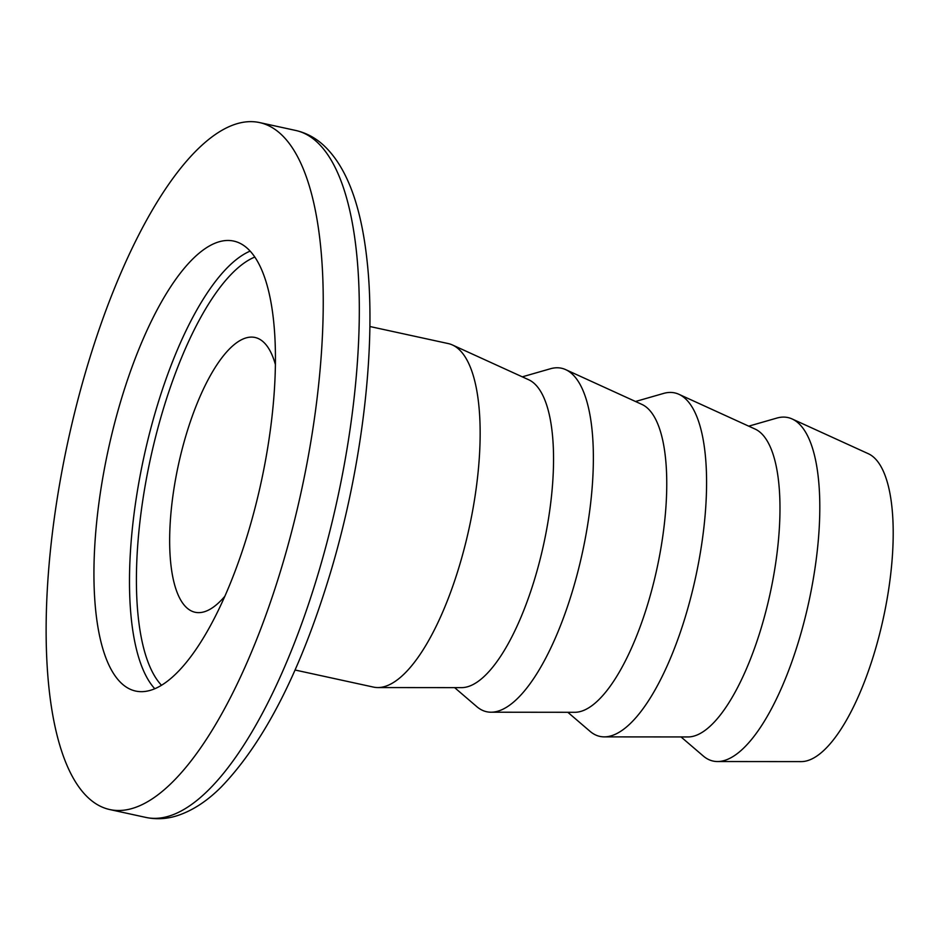 <?xml version="1.0" encoding="UTF-8"?>
<svg xmlns="http://www.w3.org/2000/svg" width="940" height="940" viewBox="0 0 940 940"><rect width="100%" height="100%" fill="white"/><g stroke="black" fill="none" stroke-linecap="round" stroke-linejoin="round"><path stroke-width="1.41" d="M119.838 404.235A230.276 78.138 -77.7 0 0 135.689 691.065A230.276 78.138 -77.7 0 0 249.535 527.904A230.276 78.138 -77.7 0 0 233.696 241.075A230.276 78.138 -77.7 0 0 119.838 404.235M275.373 364.45A140.624 47.717 -77.7 0 0 255.01 337.472A140.624 47.717 -77.7 0 0 185.474 437.112A140.624 47.717 -77.7 0 0 195.156 612.269A140.624 47.717 -77.7 0 0 224.895 596.207M681.042 736.948L703.249 755.983A175.78 59.655 -77.7 0 0 717.502 761.541L801.256 761.611A157.979 53.615 -77.7 0 0 875.434 649.246A157.979 53.615 -77.7 0 0 868.313 453.714L792.115 418.958A175.78 59.655 -77.7 0 0 776.851 418.077L748.734 426.161M717.502 761.541A175.78 59.655 -77.7 0 0 800.034 636.509A175.78 59.655 -77.7 0 0 792.115 418.958M567.819 712.285L590.026 731.32A175.78 59.655 -77.7 0 0 604.279 736.878L688.033 736.948A157.979 53.615 -77.7 0 0 762.211 624.595A157.979 53.615 -77.7 0 0 755.09 429.063L678.891 394.295A175.78 59.655 -77.7 0 0 663.628 393.413L635.511 401.498M604.279 736.878A175.78 59.655 -77.7 0 0 686.811 611.858A175.78 59.655 -77.7 0 0 678.891 394.295M454.608 687.622L476.815 706.668A175.78 59.655 -77.7 0 0 491.068 712.215L574.822 712.297A157.979 53.615 -77.7 0 0 648.988 599.932A157.979 53.615 -77.7 0 0 641.879 404.4L565.68 369.632A175.78 59.655 -77.7 0 0 550.405 368.762L522.299 376.834M491.068 712.215A175.78 59.655 -77.7 0 0 573.6 587.195A175.78 59.655 -77.7 0 0 565.68 369.632M295.054 670.009L373.462 687.093A175.78 59.655 -77.7 0 0 377.845 687.563L461.599 687.634A157.979 53.615 -77.7 0 0 535.777 575.268A157.979 53.615 -77.7 0 0 528.656 379.737L452.457 344.98A175.78 59.655 -77.7 0 0 448.286 343.582L369.866 326.509M377.845 687.563A175.78 59.655 -77.7 0 0 460.377 562.543A175.78 59.655 -77.7 0 0 452.457 344.98M283.692 560.475A351.56 119.298 -77.7 0 0 259.511 122.564A351.56 119.298 -77.7 0 0 85.681 371.664A351.56 119.298 -77.7 0 0 109.874 809.575A351.56 119.298 -77.7 0 0 283.692 560.475M250.122 251.121A230.276 78.138 -77.7 0 0 155.382 411.978A230.276 78.138 -77.7 0 0 154.806 688.761M254.787 257.067A225.001 76.352 -77.7 0 0 161.715 414.446A225.001 76.352 -77.7 0 0 161.516 685.295M319.764 568.336A351.56 119.298 -77.7 0 0 295.583 130.425C305.935 132.775 315.182 137.651 323.313 145.03C346.484 166.38 361.078 204.967 367.07 260.791C376.435 345.015 362.64 463.549 331.691 568.547C301.952 668.552 265.139 741.378 221.241 786.991C207.117 801.162 192.383 810.75 177.037 815.744C166.638 819.022 156.275 819.586 145.947 817.436A351.56 119.298 -77.7 0 0 319.764 568.336M295.583 130.425L259.511 122.564M145.947 817.436L109.874 809.575"/></g></svg>
